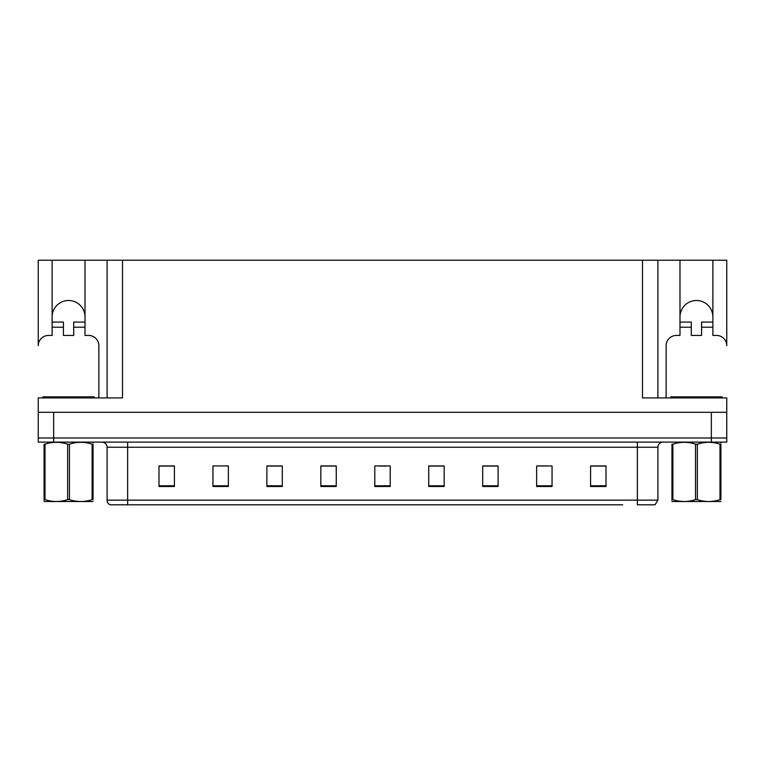 <?xml version="1.0" encoding="UTF-8"?>
<svg xmlns="http://www.w3.org/2000/svg" width="765" height="765" viewBox="0 0 765 765"><rect width="100%" height="100%" fill="white"/><g stroke="black" fill="none" stroke-linecap="round" stroke-linejoin="round"><path stroke-width="1.15" d="M679.989 316.94A16.438 16.438 0 0 1 696.437 300.492A16.438 16.438 0 0 1 712.875 316.94M52.125 316.94A16.438 16.438 0 0 1 68.563 300.492A16.438 16.438 0 0 1 85.011 316.94M63.428 327.219L63.428 322.075L52.125 322.075L52.125 260.215L38.25 260.215L38.25 345.713A10.28 10.28 0 0 1 48.53 335.433L52.125 335.433L52.125 327.219L63.428 327.219L63.428 335.433L73.698 335.433L73.698 327.219L85.011 327.219L85.011 260.215L642.485 260.215L642.485 397.915L726.75 397.915L726.75 412.297L38.25 412.297L38.25 437.991L53.665 437.991L38.25 437.991L38.25 442.103L53.665 442.103L53.665 437.991L711.335 437.991L53.665 437.991L53.665 412.297M38.25 412.297L38.25 397.915L122.515 397.915L122.515 260.215M53.665 442.103L726.75 442.103L726.75 437.991L711.335 437.991L726.75 437.991L726.75 412.297M726.75 260.215L726.75 345.713A10.28 10.28 0 0 0 716.47 335.433L712.875 335.433L712.875 260.215L726.75 260.215M107.1 260.215L107.1 397.915M642.485 260.215L657.9 260.215L657.9 397.915L657.9 260.215L679.989 260.215L679.989 327.219L691.302 327.219L691.302 322.075L679.989 322.075M712.875 260.215L679.989 260.215M52.125 260.215L85.011 260.215M142.328 504.785L110.265 504.785M657.9 500.157L655.003 504.785L637.35 504.785L637.35 500.157L657.9 500.157L657.9 447.238A5.135 5.135 0 0 1 663.035 442.103M109.997 504.785A5.135 5.135 0 0 1 107.1 500.157L107.1 447.238C106.794 444.121 105.082 442.409 101.965 442.103M606.004 486.492L606.004 465.942L590.59 465.942L590.59 486.492L606.004 486.492M552.053 486.492L552.053 465.942L536.638 465.942L536.638 486.492L552.053 486.492M498.111 486.492L498.111 465.942L482.696 465.942L482.696 486.492L498.111 486.492M444.159 486.492L444.159 465.942L428.744 465.942L428.744 486.492L444.159 486.492M174.41 486.492L174.41 465.942L158.996 465.942L158.996 486.492L174.41 486.492M228.362 486.492L228.362 465.942L212.947 465.942L212.947 486.492L228.362 486.492M282.304 486.492L282.304 465.942L266.889 465.942L266.889 486.492L282.304 486.492M336.256 486.492L336.256 465.942L320.841 465.942L320.841 486.492L336.256 486.492M390.207 486.492L390.207 465.942L374.793 465.942L374.793 486.492L390.207 486.492M622.672 504.785L127.65 504.785L127.65 500.157L637.35 500.157L637.35 447.238L107.1 447.238M726.75 442.103L726.75 437.991M490.556 466.048L485.823 466.048M540.291 466.048L547.998 465.942M602.457 466.048L597.733 465.942M328.912 466.048L324.178 466.048M279.177 466.048L274.444 466.048M217.002 465.942L224.709 465.942M167.267 465.942L162.543 466.048M440.822 466.048L436.088 465.942M378.646 466.048L386.354 466.048M336.256 466.048L320.841 466.048M282.304 466.048L266.889 466.048M174.41 466.048L158.996 466.048M444.159 466.048L428.744 466.048M498.111 466.048L482.696 466.048M606.004 466.048L590.59 466.048M85.011 327.219L85.011 335.433L88.606 335.433A10.28 10.28 0 0 1 98.876 345.713L98.876 397.915M85.011 322.075L73.698 322.075L73.698 327.219M52.125 322.075L52.125 327.219M42.878 397.915L42.878 396.882L94.258 396.882L94.258 397.915M93.034 501.515L44.093 501.515M92.125 444.178L93.034 444.178C93.034 441.692 93.034 441.692 93.034 444.178L93.034 499.631C93.034 502.117 93.034 502.117 93.034 499.631C93.034 502.117 93.034 502.117 93.034 499.631L92.125 499.631L92.125 444.178C84.609 441.692 77.055 441.692 69.472 444.178L67.655 444.178C60.139 441.692 52.584 441.692 45.001 444.178L44.093 444.178C44.093 441.692 44.093 441.692 44.093 444.178L44.093 500.272M69.472 444.178L69.472 499.631C76.997 502.117 84.542 502.117 92.125 499.631M69.472 499.631L67.655 499.631L67.655 444.178M93.034 442.792L92.718 442.103M45.001 444.178L45.001 499.631L44.093 499.631C44.093 502.117 44.093 502.117 44.093 499.631M45.001 499.631C52.527 502.117 60.072 502.117 67.655 499.631M691.302 327.219L691.302 335.433L701.572 335.433L701.572 327.219L712.875 327.219M666.124 397.915L666.124 345.713A10.28 10.28 0 0 1 676.394 335.433L679.989 335.433L679.989 327.219M712.875 322.075L701.572 322.075L701.572 327.219M670.742 397.915L670.742 396.882L722.122 396.882L722.122 397.915M720.907 501.515L671.966 501.515M719.999 444.178L720.907 444.178C720.907 441.692 720.907 441.692 720.907 444.178L720.907 499.631C720.907 502.117 720.907 502.117 720.907 499.631C720.907 502.117 720.907 502.117 720.907 499.631L719.999 499.631L719.999 444.178C712.473 441.692 704.928 441.692 697.345 444.178L695.528 444.178C688.003 441.692 680.458 441.692 672.875 444.178L671.966 444.178C671.966 441.692 671.966 441.692 671.966 444.178L671.966 500.272M697.345 444.178L697.345 499.631C704.861 502.117 712.416 502.117 719.999 499.631M697.345 499.631L695.528 499.631L695.528 444.178M720.907 442.792L720.582 442.103M672.875 444.178L672.875 499.631L671.966 499.631C671.966 502.117 671.966 502.117 671.966 499.631M672.875 499.631C680.391 502.117 687.945 502.117 695.528 499.631M711.335 412.297L711.335 442.103M637.35 442.103L637.35 447.238L657.9 447.238M107.1 500.157L127.65 500.157L127.65 442.103M390.207 485.785L374.793 485.785M336.256 485.785L320.841 485.785M282.304 485.785L266.889 485.785M228.362 485.785L212.947 485.785M174.41 485.785L158.996 485.785M444.159 485.785L428.744 485.785M498.111 485.785L482.696 485.785M552.053 485.785L536.638 485.785M606.004 485.785L590.59 485.785M91.685 396.882L91.685 397.915M45.441 396.882L45.441 397.915M719.559 396.882L719.559 397.915M673.315 396.882L673.315 397.915M54.65 501.371L54.076 501.706M682.514 501.371L681.95 501.706"/></g></svg>
